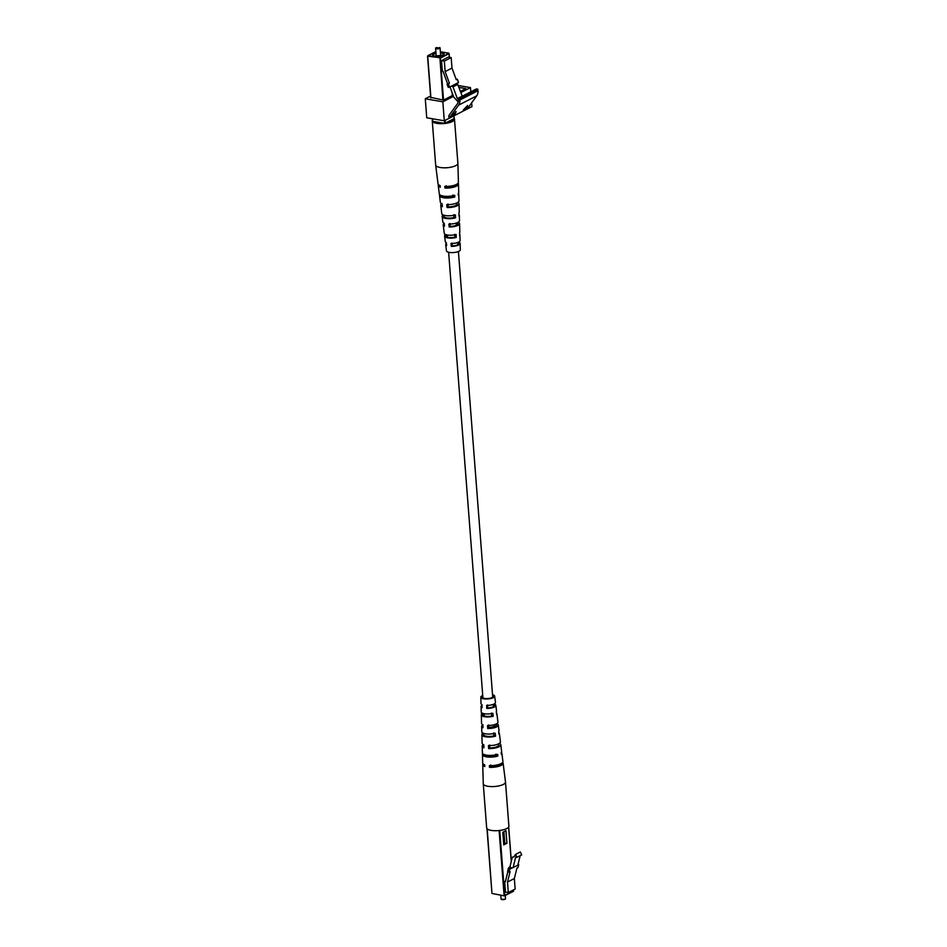<?xml version="1.0" encoding="UTF-8"?>
<svg xmlns="http://www.w3.org/2000/svg" width="947" height="947" viewBox="0 0 947 947"><rect width="100%" height="100%" fill="white"/><g stroke="black" fill="none" stroke-linecap="round" stroke-linejoin="round"><path stroke-width="1.42" d="M488.747 727.343A4.901 1.598 -4.4 0 0 494.867 725.343L494.808 724.538M508.693 868.186L509.427 867.807L508.373 868.352L509.758 869.157L517.82 865.227L520.175 855.674M507.876 871.477L505.367 881.693L504.68 881.574L505.485 892.074L508.314 892.559L507.509 882.059L514.351 878.544L516.932 868.091L517.985 867.547L518.719 864.564L517.879 864.99M509.758 869.157L509.024 872.151L510.078 871.607L507.509 882.059M513.085 867.665L515.689 857.094L516.979 857.319L515.57 854.395L514.055 856.68L512.268 857.402L509.912 866.943L511.865 868.079M516.979 857.319L521.714 854.881L520.305 851.957L515.57 854.395M508.373 868.352L507.639 871.347L509.024 872.151M508.314 892.559L515.156 889.044L514.351 878.544M518.08 864.185L518.719 864.564M508.859 867.488L509.912 866.943M512.268 857.402L514.245 856.396M504.68 881.574L505.497 881.148M503.768 844.89L506.929 843.268L505.958 830.661L502.798 832.283L503.768 844.89M503.662 843.481L506.929 843.268M504.775 842.901L503.922 831.703M500.797 895.294L501.081 899.07A2.225 0.722 -4.4 0 0 501.247 899.307A2.225 0.722 -4.4 0 0 503.023 899.638A2.225 0.722 -4.4 0 0 505.106 899.212A2.225 0.722 -4.4 0 0 505.414 898.987A2.225 0.722 -4.4 0 0 505.532 898.727L505.284 895.495M505.118 899.2L501.567 899.472M496.5 713.044A7.813 2.533 175.6 0 1 496.891 713.73L497.944 722.099A8.227 2.675 175.6 0 1 487.539 725.509L487.681 728.492L488.782 727.923A6.641 2.154 -4.4 0 0 496.607 725.177A6.641 2.154 -4.4 0 0 495.849 724.301L496.95 723.733A8.369 2.723 -4.4 0 1 498.323 725.035L499.01 730.468A8.63 2.805 -4.4 0 1 498.667 731.404L499.01 734.363A8.772 2.853 175.6 0 0 499.377 733.404L500.43 741.773A9.186 2.983 175.6 0 1 488.463 745.573L488.593 748.556A9.328 3.03 -4.4 0 0 500.797 744.709A9.328 3.03 -4.4 0 0 499.424 743.336M488.628 724.952L488.782 727.923M491.457 713.055L491.777 716.015A6.227 2.024 175.6 0 1 485.432 716.252A6.227 2.024 175.6 0 1 482.899 714.819A6.227 2.024 175.6 0 1 482.958 714.5L482.911 713.399M493.636 732.919L493.955 735.878A6.96 2.261 175.6 0 1 486.521 736.233A6.96 2.261 175.6 0 1 483.692 734.623A6.96 2.261 175.6 0 1 483.822 734.15L483.799 733.44M495.944 754.061L496.121 755.753A7.694 2.498 175.6 0 1 487.61 756.215A7.694 2.498 175.6 0 1 484.533 754.688M482.792 696.234A5.575 1.811 -4.4 0 0 482.189 697.11A5.575 1.811 -4.4 0 0 484.462 698.401A5.575 1.811 -4.4 0 0 490.357 698.14A5.575 1.811 -4.4 0 0 493.304 696.258A5.575 1.811 -4.4 0 0 492.57 695.477M490.724 764.951L490.806 766.644A8.061 2.616 -4.4 0 0 500.927 763.696M489.67 744.946L489.824 747.929A7.375 2.403 -4.4 0 0 498.856 744.875A7.375 2.403 -4.4 0 0 498.193 744.011M487.598 704.935L487.741 707.918A5.919 1.918 -4.4 0 0 494.358 705.479A5.919 1.918 -4.4 0 0 493.837 704.793L493.778 704.166M492.523 694.731A6.949 2.261 175.6 0 1 494.677 696.14A6.949 2.261 175.6 0 1 491.008 698.484A6.949 2.261 175.6 0 1 483.645 698.815A6.949 2.261 175.6 0 1 480.816 697.205A6.949 2.261 175.6 0 1 482.745 695.489M481.999 705.231A7.398 2.403 -4.4 0 0 481.076 706.486L481.23 711.966A7.671 2.498 -4.4 0 0 484.355 713.742A7.671 2.498 -4.4 0 0 492.842 713.292L493.186 716.252A7.813 2.533 175.6 0 1 484.497 716.737A7.813 2.533 175.6 0 1 481.313 714.926A7.813 2.533 175.6 0 1 481.561 714.263L482.958 714.5M482.887 724.775A8.369 2.723 -4.4 0 0 481.644 726.313L481.798 731.794A8.63 2.805 -4.4 0 0 485.302 733.795A8.63 2.805 -4.4 0 0 495.186 733.191L495.53 736.15A8.772 2.853 175.6 0 1 485.444 736.778A8.772 2.853 175.6 0 1 481.881 734.754A8.772 2.853 175.6 0 1 482.248 733.878L483.822 734.15M483.349 744.567A9.328 3.03 -4.4 0 0 482.201 746.141L482.39 752.889A9.648 3.137 -4.4 0 0 486.32 755.126A9.648 3.137 -4.4 0 0 497.672 754.357L497.873 756.049A9.73 3.161 175.6 0 1 486.403 756.831A9.73 3.161 175.6 0 1 482.437 754.581A9.73 3.161 175.6 0 1 482.769 753.705M483.041 763.827A10.228 3.326 -4.4 0 0 482.733 764.703L483.266 783.678A11.139 3.622 -4.4 0 0 483.266 783.737A11.139 3.622 -4.4 0 0 487.8 786.259A11.139 3.622 -4.4 0 0 503.342 784.424A11.139 3.622 -4.4 0 0 505.497 782.033A11.139 3.622 -4.4 0 0 505.485 781.973L503.117 763.128A10.228 3.326 -4.4 0 0 502.679 762.323M501.389 752.273A9.73 3.161 175.6 0 1 501.851 753.078A9.73 3.161 175.6 0 1 501.342 754.262L501.152 752.569A9.648 3.137 -4.4 0 0 501.638 751.409L500.797 744.709M498.797 732.528A8.772 2.853 175.6 0 1 499.377 733.404M496.891 713.73A7.813 2.533 175.6 0 1 496.666 714.464L496.311 711.505A7.671 2.498 -4.4 0 0 496.524 710.795L495.837 705.349A7.398 2.403 -4.4 0 0 494.819 704.296L494.736 703.609M501.851 753.078L502.904 761.459A10.145 3.291 175.6 0 1 489.386 765.626L489.469 767.342A10.228 3.326 -4.4 0 0 503.117 763.128M487.681 728.492A8.369 2.723 -4.4 0 0 498.323 725.035M494.677 696.14L495.47 702.425A7.256 2.356 175.6 0 1 486.628 705.432L486.77 708.427A7.398 2.403 -4.4 0 0 495.837 705.349M488.593 748.556L489.824 747.929M489.469 767.342L490.806 766.644M493.837 704.793L494.819 704.296M486.77 708.427L487.741 707.918M491.777 716.015L493.186 716.252M493.955 735.878L495.53 736.15M483.266 783.737L486.663 827.879A11.139 3.622 -4.4 0 0 494.452 830.708A11.139 3.622 -4.4 0 0 506.74 828.554A11.139 3.622 -4.4 0 0 508.894 826.163L505.497 782.033M496.121 755.753L497.873 756.049M481.644 726.313A8.369 2.723 -4.4 0 0 483.017 727.698L482.887 724.704A8.227 2.675 175.6 0 1 481.561 723.366L481.313 714.926M482.733 764.703A10.228 3.326 -4.4 0 0 484.805 766.537L484.722 764.833A10.145 3.291 175.6 0 1 482.686 763.01L482.437 754.581M482.201 746.141A9.328 3.03 -4.4 0 0 483.941 747.763L483.799 744.768A9.186 2.983 175.6 0 1 482.118 743.182L481.881 734.754M481.076 706.486A7.398 2.403 -4.4 0 0 482.106 707.622L481.976 704.639A7.256 2.356 175.6 0 1 480.993 703.538L480.816 697.205M482.248 733.878L482.201 732.599M481.561 714.263L481.502 712.582M456.182 79.465L457.318 79.169L458.537 82.496L451.695 86.011L456.501 83.561L457.744 84.413L452.997 86.852L451.755 85.988M447.623 83.821L443.007 71.238L442.308 71.12L441.503 60.608L448.357 57.092L451.186 57.578L451.991 68.089L445.149 71.605L449.423 83.218L448.369 83.762L449.588 87.088L451.695 86.011M457.318 79.169L456.265 79.714L451.991 68.089M457.744 84.413L462.231 96.203M452.997 86.852L457.318 98.606L458.253 98.772M458.324 99.577L457.626 101.341L453.767 97.103L450.003 86.875M462.065 96.18L457.318 98.606M448.369 83.762L449.423 83.218M441.503 60.608L444.332 61.093L445.149 71.605M447.067 84.105L448.286 87.432L449.588 87.088M451.186 57.578L444.332 61.093M458.336 100.974L457.626 101.341M454.098 118.635L444.699 123.394L432.732 121.346L432.448 118.766M439.586 47.528A2.225 0.722 175.6 0 1 439.917 47.693A2.225 0.722 175.6 0 1 440.071 47.93A2.225 0.722 175.6 0 1 439.633 48.404A2.225 0.722 175.6 0 1 437.183 48.842A2.225 0.722 175.6 0 1 435.62 48.273A2.225 0.722 175.6 0 1 435.738 48.013A2.225 0.722 175.6 0 1 436.034 47.8M439.242 47.918L436.129 47.61L439.242 47.918M457.188 222.853L458.265 222.296A8.227 2.675 -4.4 0 1 459.591 223.634A8.227 2.675 -4.4 0 1 449.174 226.96L450.263 226.404A6.534 2.119 -4.4 0 0 457.91 223.752A6.534 2.119 -4.4 0 0 457.188 222.853M453.72 119.014A10.393 3.374 175.6 0 1 453.743 119.215A10.393 3.374 175.6 0 1 445.717 123.122M444.155 123.299A10.393 3.374 175.6 0 1 437.23 123.134A10.393 3.374 175.6 0 1 433.276 121.441M438.473 184.677A10.145 3.291 -4.4 0 0 438.248 185.541L439.301 193.922A9.73 3.161 -4.4 0 0 443.255 196.076A9.73 3.161 -4.4 0 0 454.726 195.295L454.785 196.964L453.045 196.668L452.974 194.987M453.045 196.668A7.623 2.474 175.6 0 1 444.628 197.118A7.623 2.474 175.6 0 1 441.61 195.686M441.728 203.664A9.186 2.983 -4.4 0 0 440.722 205.227L441.776 213.596A8.772 2.853 -4.4 0 0 445.339 215.537A8.772 2.853 -4.4 0 0 455.424 214.91L455.531 217.834L453.98 217.561L453.85 214.638M453.98 217.561A6.854 2.225 175.6 0 1 446.7 217.893A6.854 2.225 175.6 0 1 443.918 216.378A6.854 2.225 175.6 0 1 444.036 215.857L442.486 215.596A8.63 2.805 175.6 0 0 442.154 216.532A8.63 2.805 175.6 0 0 445.646 218.437A8.63 2.805 175.6 0 0 455.531 217.834M444.226 223.421A8.227 2.675 -4.4 0 0 443.208 224.901L444.261 233.27A7.813 2.533 -4.4 0 0 447.422 234.998A7.813 2.533 -4.4 0 0 456.123 234.525L456.229 237.448L454.844 237.212L454.714 234.276M454.844 237.212A6.12 1.989 175.6 0 1 448.653 237.437A6.12 1.989 175.6 0 1 446.167 236.075A6.12 1.989 175.6 0 1 446.226 235.732L444.841 235.495A7.671 2.498 175.6 0 0 444.628 236.205A7.671 2.498 175.6 0 0 447.742 237.898A7.671 2.498 175.6 0 0 456.229 237.448M446.108 185.707L446.274 187.376A8.002 2.604 -4.4 0 0 456.253 184.535M447.967 203.984L448.262 206.896A7.268 2.368 -4.4 0 0 457.129 203.936A7.268 2.368 -4.4 0 0 456.549 203.084M449.967 223.492L450.263 226.404M451.968 243L452.275 245.912A5.8 1.882 -4.4 0 0 458.703 243.557A5.8 1.882 -4.4 0 0 458.218 242.858L458.182 242.278M446.416 243.391A7.256 2.356 -4.4 0 0 445.682 244.575L446.475 250.86A6.949 2.261 -4.4 0 0 449.292 252.399A6.949 2.261 -4.4 0 0 456.561 252.091A6.949 2.261 -4.4 0 0 460.337 249.795L460.159 243.462A7.256 2.356 -4.4 0 0 459.177 242.361L459.153 241.769M459.65 234.418A7.671 2.498 175.6 0 1 459.922 235.034A7.671 2.498 175.6 0 1 459.697 235.661L459.603 232.737A7.813 2.533 -4.4 0 0 459.84 232.074L459.591 223.634M458.952 214.401A8.63 2.805 175.6 0 1 459.354 215.206A8.63 2.805 175.6 0 1 459.011 216.046L458.904 213.122A8.772 2.853 -4.4 0 0 459.271 212.246L459.035 203.818A9.186 2.983 -4.4 0 0 457.803 202.433M458.384 193.295A9.648 3.137 175.6 0 1 458.762 194.111A9.648 3.137 175.6 0 1 458.253 195.177L458.194 193.508A9.73 3.161 -4.4 0 0 458.715 192.419L458.466 183.99A10.145 3.291 -4.4 0 0 458.111 183.173M454.169 118.375A11.139 3.622 175.6 0 1 454.489 119.121L457.886 163.263A11.139 3.622 175.6 0 1 457.886 163.322A11.139 3.622 175.6 0 1 455.732 165.654A11.139 3.622 175.6 0 1 440.189 167.489A11.139 3.622 175.6 0 1 435.667 165.027A11.139 3.622 175.6 0 1 435.656 164.967L432.258 120.837A11.139 3.622 175.6 0 1 432.459 120.044M454.785 196.964A9.648 3.137 175.6 0 1 443.433 197.734A9.648 3.137 175.6 0 1 439.515 195.591A9.648 3.137 175.6 0 1 439.763 194.727M457.886 163.322L458.419 182.298A10.228 3.326 175.6 0 1 444.759 186.405L444.948 188.062A10.145 3.291 -4.4 0 0 458.466 183.99M458.762 194.111L458.952 200.859A9.328 3.03 175.6 0 1 446.747 204.611L447.055 207.511A9.186 2.983 -4.4 0 0 459.035 203.818M459.354 215.206L459.508 220.687A8.369 2.723 175.6 0 1 448.866 224.06L449.174 226.96M459.922 235.034L460.076 240.514A7.398 2.403 175.6 0 1 450.997 243.509L451.317 246.398A7.256 2.356 -4.4 0 0 460.159 243.462M447.055 207.511L448.262 206.896M444.948 188.062L446.274 187.376M458.218 242.858L459.177 242.361M451.317 246.398L452.275 245.912M454.489 119.121A11.139 3.622 175.6 0 1 452.335 121.512A11.139 3.622 175.6 0 1 440.047 123.666A11.139 3.622 175.6 0 1 432.258 120.837M446.108 234.69L446.226 235.732M443.965 215.218L444.036 215.857M443.208 224.901A8.227 2.675 -4.4 0 0 444.522 226.155L444.202 223.267A8.369 2.723 175.6 0 1 442.829 221.965L442.154 216.532M438.248 185.541A10.145 3.291 -4.4 0 0 440.284 187.257L440.106 185.6A10.228 3.326 175.6 0 1 438.035 183.872L435.667 165.027M440.722 205.227A9.186 2.983 -4.4 0 0 442.403 206.718L442.083 203.818A9.328 3.03 175.6 0 1 440.355 202.291L439.515 195.591M445.682 244.575A7.256 2.356 -4.4 0 0 446.653 245.604L446.333 242.704A7.398 2.403 175.6 0 1 445.315 241.651L444.628 236.205M444.652 233.956L444.841 235.495M442.356 214.472L442.486 215.596M455.022 113.699L453.068 115.132L454.749 113.119M455.057 112.586L455.045 113.214M455.909 111.521L455.341 113.533L452.465 115.688L456.063 111.568M454.584 113.214L456.028 112.054L454.584 113.214M458.597 105.141L449.067 118.351L448.854 115.605L457.354 103.827A7.043 5.268 -117.2 0 0 458.336 99.79L458.218 98.263L459.721 98.524L459.84 100.039A8.914 6.665 62.8 0 1 458.597 105.141L476.708 95.848L467.179 109.047L444.297 120.79L426.742 117.783L425.286 98.784L430.613 96.049M467.652 105.437L466.587 108.36L466.599 107.591L463.261 110.065L467.652 105.437M458.218 98.263L476.341 88.971L477.844 89.219L477.963 90.746A8.914 6.665 62.8 0 1 476.708 95.848M471.653 102.844L471.949 106.609L467.179 109.047M477.844 89.219L459.721 98.524M470.813 91.8L470.481 87.609L460.751 92.605M453.483 96.334L442.841 101.791L425.286 98.784M444.297 120.79L442.841 101.791M458.845 87.408L465.877 88.616L460.337 91.468M453.068 95.197L443.504 100.11L430.707 97.352M452.358 94.866L452.986 94.972M458.135 85.49L470.481 87.609M466.717 107.295L467.131 106.171L465.462 107.934L466.717 107.295M499.732 830.46L504.739 895.519L513.534 891.009L513.452 889.931M511.262 861.498L508.61 827.086M504.704 895.732L513.381 891.34L504.112 895.59L499.105 830.531M513.534 889.884L513.511 890.831M487.172 828.838L491.967 893.447L487.078 828.743M486.983 828.625L491.967 893.447L504.206 895.838M454.11 118.813L453.885 115.877M452.323 95.576L452.098 92.557M449.375 57.27L449.103 53.648L440.308 58.169L443.527 100.086M445.09 120.387L445.315 123.323M435.88 51.564L427.949 55.636L439.917 57.684L449.056 53.47M442.9 100.003L439.917 57.684L427.713 56.193L430.932 97.955M444.699 123.394L444.486 120.695M432.53 118.777L432.732 121.346M430.849 97.943L427.642 56.169M448.985 53.363L440.355 51.742L448.819 53.15L449.47 57.282M440.414 52.499A5.8 1.882 175.6 0 1 442.983 55.198A5.8 1.882 175.6 0 1 434.91 56.157A5.8 1.882 175.6 0 1 433.667 53.6A5.8 1.882 175.6 0 1 435.975 52.843M436.022 53.423A5.351 1.74 -4.4 0 0 434.057 54.086A5.351 1.74 -4.4 0 0 433.028 55.234L434.543 56.051L442.817 55.222L443.693 54.417A5.351 1.74 -4.4 0 0 440.462 53.079M477.963 90.746L459.84 100.039M456.229 223.101L456.395 225.256M457.721 242.468L457.886 244.61M458.419 251.511L492.712 697.193M493.257 704.379L493.434 706.651M447.304 234.986L447.469 237.141M448.629 252.269L482.923 697.939M484.142 713.707L484.319 715.979M508.693 826.956L511.333 861.202M454.205 118.718L453.98 115.83M452.417 95.529L452.216 92.877M432.554 121.24L432.353 118.754M430.755 97.92L427.535 56.086L435.869 51.505M438.26 123.276L438.189 122.281M448.925 122.459L448.854 121.5M440.071 47.93L440.686 55.932M435.62 48.273L436.236 56.275"/></g></svg>
